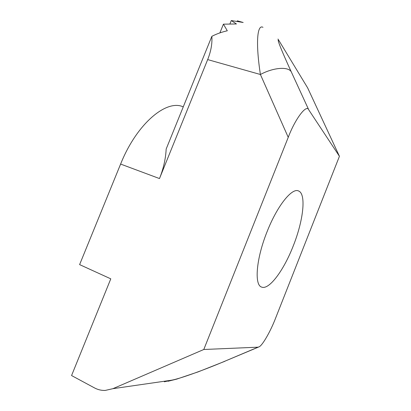 <?xml version="1.0" encoding="UTF-8"?>
<svg xmlns="http://www.w3.org/2000/svg" width="411" height="411" viewBox="0 0 411 411"><rect width="100%" height="100%" fill="white"/><g stroke="black" fill="none" stroke-linecap="round" stroke-linejoin="round"><path stroke-width="0.62" d="M293.171 246.107C303.251 221.072 306.529 193.971 298.576 190.971C292.087 187.457 277.235 205.736 267.104 231.645C256.145 258.776 254.137 285.121 261.637 287.084C269.113 290.284 283.821 270.186 293.171 246.107M288.239 137.341C295.268 118.676 306.58 103.911 308.753 109.845L339.435 156.288L275.555 318.248C270.834 330.685 262.531 345.466 259.089 346.833L258.067 347.172L203.794 349.494L288.239 137.341L260.41 74.499C273.305 67.466 288.296 66.361 291.286 71.863C279.706 46.731 275.072 34.031 280.323 42.852L307.623 87.831L339.435 156.288M203.794 349.494L112.891 388.683L105.19 390.435C101.43 390.553 97.869 389.71 94.509 387.917L71.565 375.546L110.785 278.838L79.611 264.612L120.613 164.066L159.489 178.564L207.673 59.595L260.41 74.499C255.56 43.134 257.168 23.972 262.973 27.326L262.978 27.326M258.067 347.172L224.591 361.32L258.416 347.12M305.676 84.62L307.623 87.831M237.132 21.393L237.363 20.817L243.178 22.492L231.29 20.55L236.433 23.972L223.425 24.167L227.298 30.779C221.565 32.104 216.412 33.954 211.85 36.332C212.353 43.607 210.961 51.36 207.673 59.595M159.489 178.564C163.439 168.715 165.664 158.872 166.172 149.029L211.85 36.332M183.121 106.824C166.465 99.092 136.714 123.66 120.613 164.066M219.89 32.89L223.425 24.167M229.939 23.889L231.29 20.55M308.753 109.845L291.286 71.863M224.591 361.32C202.942 370.501 178.122 379.327 170.94 380.293L112.891 388.683M277.99 39.05L280.323 42.852M164.343 381.783L170.94 380.293M298.576 190.971L298.134 190.817M168.012 381.264L176.699 379.122L197.999 371.929L224.971 361.248"/></g></svg>
